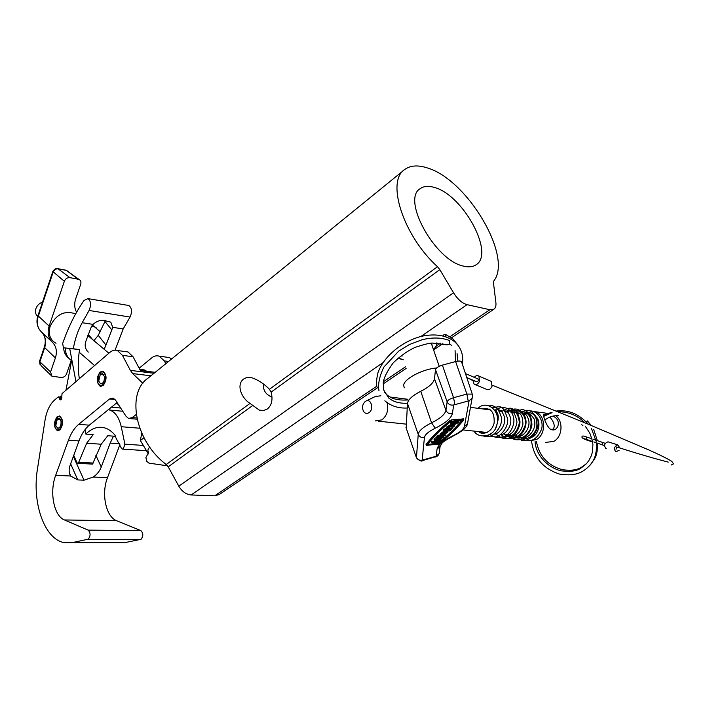 <?xml version="1.0" encoding="UTF-8"?>
<svg xmlns="http://www.w3.org/2000/svg" width="709" height="709" viewBox="0 0 709 709"><rect width="100%" height="100%" fill="white"/><g stroke="black" fill="none" stroke-linecap="round" stroke-linejoin="round"><path stroke-width="1.06" d="M57.163 416.706L59.68 416.032C63.491 419.693 63.544 424.354 59.84 430.017L57.376 430.682C53.547 427.048 53.485 422.396 57.163 416.706M100.129 372.003L103.089 371.25C107.015 375.043 107.032 379.829 103.124 385.599L100.226 386.334C96.273 382.576 96.238 377.8 100.129 372.003M149.883 447.317L148.367 448.549L147.88 450.357L148.447 452.812L145.903 457.597L146.754 461.293L148.961 463.128L164.834 465.441L166.518 464.723M61.266 397.137L58.12 396.987L54.469 400.133C49.701 404.511 46.564 411.193 45.039 420.162L37.488 468.835C31.79 502.566 44.286 539.124 64.209 542.642L72.229 542.633L88.279 539.177C90.681 535.818 90.646 532.805 88.173 530.128L64.457 519.954C53.831 515.939 49.276 491.94 55.683 475.322L68.427 440.2C70.997 433.217 74.427 427.917 78.708 424.319L109.549 398.972L113.103 398.095L115.434 400.027L126.14 416.413L128.63 418.452L132.255 417.592L136.217 414.464M116.639 542.651L124.784 542.642L141.038 539.31C143.448 536.075 143.386 533.168 140.861 530.589L116.728 520.769C105.907 516.896 101.095 493.712 107.484 477.689L119.856 444.667M142.872 383.303L132.734 373.599L130.367 370.382L122.427 355.342L117.41 350.512C114.867 349.67 112.341 350.308 109.815 352.426L62.029 393.619L61.825 396.375C61.958 398.609 61.382 399.787 60.105 399.929L58.546 396.872M171.667 358.94L169.203 357.531L166.562 357.168M113.44 436.15L110.179 443.116L101.263 467.054C99.677 471.113 97 474.436 93.251 477.042L84.025 480.188L73.364 456.41M70.643 463.863L77.786 479.922L70.661 476.005C68.844 473.107 68.649 469.571 70.076 465.405L79.009 440.945C81.579 434.005 85.009 428.75 89.299 425.178L117.1 402.57M77.786 479.922L84.025 480.188M125.404 351.593L128.019 351.948L133.053 356.751L140.4 370.497L155.191 372.322M139.186 368.219L151.549 357.992C154.075 355.953 156.636 355.342 159.206 356.175L164.302 360.899L165.835 363.673M73.745 455.364L77.006 462.755L77.999 463.305L78.734 462.25L86.684 443.222L93.189 434.635L85.798 434.076C91.807 428.209 98.099 426.136 104.684 427.873C108.707 429.069 112.341 431.754 115.567 435.92L115.877 437.799L121.124 447.716L122.382 449.098L123.277 449.019L124.899 444.153L121.239 426.712C119.13 417.583 115.257 412.018 109.629 410.032L108.388 409.651M115.434 435.76L114.902 436.257L107.741 435.725L101.227 444.224L92.542 464.094L77.813 463.358M116.63 402.951L118.882 405.3M115.106 350.14L123.171 328.932L130.057 317.056C132.317 311.703 131.909 307.848 128.852 305.508L127.93 305.349M71.804 359.685L65.946 390.242M84.008 300.501C75.322 312.961 68.206 327.301 62.649 343.511L63.438 347.791L73.293 348.766C74.994 339.088 77.963 330.412 82.2 322.728L89.077 310.471C91.337 304.959 90.965 300.997 87.951 298.613L84.008 300.501M105.995 345.061L111.8 329.889L104.967 321.496L98.267 335.366L105.995 345.061L104.134 349.245M104.967 321.496L105.375 320.645M93.907 340.657L98.267 335.366M88.306 352.107C85.559 349.572 84.619 346.276 85.505 342.225L91.319 326.831L93.109 324.376C96.353 321.345 99.942 320.025 103.851 320.415L110.79 322.143L112.713 327.345L111.8 329.889M79.355 378.677C77.822 369.354 77.901 359.658 79.594 349.608L73.293 348.766M79.594 349.608L63.438 347.791M69.721 348.615L75.934 381.637M84.974 429.707L85.798 434.076M56.809 417.725L54.939 426.517C56.428 434.068 63.624 427.819 61.922 420.384C61.063 417.131 59.583 416.05 57.5 417.131L59.503 415.979M58.094 430.771L55.772 428.617M59.937 418.922L57.73 418.735L57.5 417.131M56.888 417.645L57.278 419.116L55.789 425.515L57.633 428.227C60.168 427.935 61.293 425.577 61.009 421.146L59.175 418.461L57.73 418.735M60.309 419.373L57.278 419.116M99.703 373.12L99.003 374.068L97.736 381.965C99.242 389.985 107.245 383.303 105.322 375.548C104.365 372.243 102.761 371.197 100.51 372.411L102.84 371.179M101.006 386.458L98.409 383.861M103.39 374.361L100.767 374.06L100.51 372.411M99.845 372.969L100.279 374.476L98.711 381.141L100.572 383.808C103.39 383.569 104.648 381.096 104.329 376.39L102.486 373.74L100.767 374.06M103.762 374.884L100.279 374.476M59.742 396.987L60.699 396.101L60.814 398.777M243.444 379.164C246.023 377.356 249.134 376.993 252.776 378.057C259.104 380.52 264.652 384.26 269.411 389.285L271.139 392.112C273.009 399.646 271.76 405.273 267.39 408.969L263.704 410.476L259.326 410.148L250.029 403.412C241.45 398.13 236.106 384.872 243.444 379.164M434.289 348.553L436.505 345.832L437.001 342.943M463.535 266.114C468.773 267.417 472.992 266.956 476.2 264.714C494.855 253.441 463.19 195.285 434.75 187.566C428.768 185.669 423.947 186.006 420.295 188.576C401.152 199.087 435.122 260.682 463.535 266.114M269.411 389.285L437.506 266.726C403.093 235.627 385.749 180.768 404.919 169.371C410.671 165.339 418.221 164.878 427.58 167.998C467.311 179.74 513.032 256.658 493.845 280.879L493.491 283.006L495.883 302.575C496.238 305.756 495.6 307.954 493.96 309.177L489.892 309.736L467.054 304.657C462.135 303.248 457.633 299.295 453.547 292.799L439.828 269.642L271.139 392.112M437.506 266.726L439.828 269.642M397.882 358.231L403.244 359.8M377.277 387.903L219.196 494.563L214.712 495.795L191.146 494.962C186.148 494.483 182.036 491.559 178.81 486.179L168.219 466.823L166.252 464.501C135.135 441.415 125.901 392.839 148.181 378.021L403.776 170.293M263.58 384.154C262.853 390.18 265.671 394.514 272.026 397.146M401.303 355.422L402.03 356.157M433.412 349.422C435.982 347.011 437.063 344.849 436.664 342.934M398.086 358.054L403.182 359.623M432.233 345.983L431.559 343.112M443.586 434.475L443.737 434.927L447.84 431.985C444.853 431.48 442.31 432.322 440.236 434.52L442.948 435.104L444.313 433.748L444.011 432.862L442.93 432.986M443.781 431.187L440.067 434.023M443.737 434.927L446.599 432.481L441.53 434.165L442.398 434.644L441.787 433.731M444.392 434.28L444.242 433.828M444.18 433.359L446.121 432.286M446.821 427.97L446.962 428.378C449.958 428.91 452.519 428.05 454.637 425.817L454.504 425.4C451.491 424.877 448.93 425.737 446.821 427.97L446.519 427.075L450.782 424.487M453.335 426.18L448.123 427.616L453.335 426.18M450.162 421.456C440.112 429.884 432.171 437.808 426.357 445.252L438.056 444.321L439.58 443.692C449.151 435.867 457.199 427.97 463.73 419.985L463.269 419.542L450.162 421.456L449.852 420.552L451.447 419.879L463.509 418.913M427.217 445.358L439.048 443.728C448.593 435.92 456.614 428.041 463.119 420.082L450.711 421.43C440.679 429.822 432.765 437.737 426.96 445.146L427.093 444.977M404.352 387.823L403.651 385.563C403.332 379.271 422.28 369.07 436.62 367.98M442.815 433.039L442.097 433.757M441.84 436.203L443.347 436.026L443.648 436.921L443.063 437.488L436.195 438.286L435.893 437.391L436.469 436.815L439.447 436.381M440.307 434.847L437.63 435.663L437.932 436.558L440.803 436.221L439.642 437.373L439.341 436.487M459.007 421.775L452.014 422.537L450.835 424.54C452.918 425.178 455.346 424.549 458.111 422.661L459.007 421.775L458.696 420.871L451.704 421.633L450.818 422.52L450.694 424.133M438.251 444.056L437.958 443.178L438.756 442.85C448.008 435.264 455.843 427.607 462.241 419.879M437.958 443.178L427.518 444.446M450.339 430.319L445.066 430.744L446.918 429.663L451.536 429.14L452.129 428.555L447.512 429.069C444.995 429.61 443.763 430.328 443.816 431.232L449.745 430.904L450.339 430.319L450.038 429.424L446.067 429.867M446.856 428.227C444.499 428.821 443.382 429.53 443.515 430.336L443.728 430.966M440.573 437.781L434.014 439.27L434.307 440.156L440.023 439.491L439.163 440.351L440.298 440.218L442.487 437.559M438.977 439.802L431.48 441.787L431.781 442.673L437.754 442.726L438.082 441.432M426.357 445.252L426.189 444.729M426.065 444.366C431.878 436.921 439.802 428.98 449.852 420.552M461.772 362.512L461.515 361.732C460.54 360.881 458.572 360.819 455.612 361.555L442.407 365.126C438.375 366.385 436.07 367.9 435.486 369.69L434.493 378.73C433.695 382.851 429.113 387.034 420.765 391.297C412.443 395.587 408.012 399.637 407.471 403.465L406.195 428.085M452.014 422.537L451.704 421.633M452.298 423.291L452.094 424.044L457.234 422.502L452.298 423.291M452.253 423.335L455.311 422.715M452.776 425.701L448.38 427.181M452.129 428.555L451.899 427.882M445.155 434.466L444.809 435.769L441.946 436.097L440.785 437.249L443.648 436.921M445.394 435.193L438.508 435.973L438.206 435.087M438.508 435.973L437.932 436.558M436.195 438.286L436.771 437.71L436.469 436.815M436.771 437.71L439.642 437.373M439.163 440.351L438.915 439.624M442.611 437.932L441.344 437.692M441.468 438.065L440.599 438.924L440.307 438.038M440.599 438.924L434.883 439.589L434.582 438.694M434.883 439.589L434.307 440.156M438.33 442.159L436.629 441.858L439.474 441.025L439.979 440.254M440.05 440.457L435.769 441.707L435.477 440.821M435.769 441.707L432.348 442.106L432.056 441.22M432.348 442.106L431.781 442.673M444.313 433.748L443.169 433.881L442.868 433.013M443.169 433.881L442.398 434.644M534.329 434.608L535.118 434.803M546.338 414.003L543.652 414.685C542.926 416.6 547.933 429.849 551.948 429.76L552.293 429.814C557.77 431.364 562.299 419.985 552.896 416.121M550.751 429.326L553.144 429.22C555.271 426.313 554.19 422.272 549.918 417.087M532.734 411.247L535.144 411.725C545.717 414.508 546.63 434.395 536.359 439.589L528.932 440.856M555.564 415.589C563.593 420.924 562.485 436.966 553.764 441.388L545.567 442.425M533.248 436.452L532.521 436.602M545.673 414.8L543.626 416.227M387.105 402.685C388.736 410.006 386.999 415.731 381.912 419.87L375.504 420.862M406.213 424.142L378.384 421.164M368.902 412.735C366.89 413.896 365.144 413.515 363.655 411.601C361.741 407.675 362.308 404.272 365.348 401.391L366.119 400.984C371.401 398.458 374.086 409.669 368.902 412.735M375.229 396.553L380.884 395.773M477.928 378.907L478.575 380.733L476.714 381.752L466.761 377.543M490.079 380.884L491.222 381.371L492.019 386.308C490.504 389.409 488.652 390.411 486.454 389.321L475.216 384.597M474.268 377.348C475.845 375.557 477.37 375.132 478.859 376.08L479.639 381.052C478.114 384.181 476.253 385.2 474.073 384.118L472.947 380.503M619.134 450.259L615.846 451.828C613.507 448.726 614.171 446.413 617.831 444.88L619.834 447.946M606.275 448.779L606.009 448.7C603.669 445.624 604.325 443.338 607.967 441.822L608.614 442.017M616.015 449.284L616.839 447.016M581.797 424.718L582.621 425.551L582.984 425.205M586.343 422.015L587.469 420.951L586.343 422.006M407.489 403.279C399.459 403.545 393.211 401.781 388.736 397.997L383.72 390.03L383.223 383.046C383.693 378.074 387.043 371.33 393.256 362.804C400.745 355.705 408.065 350.547 415.226 347.33C423.822 344.494 429.503 343.067 432.268 343.05L447.202 344.849L449.364 344.255L449.852 340.896L448.974 340.329M446.005 336.881L445.544 334.4L443.391 335.002L442.841 335.96M148.394 453.937L140.373 440.511L141.756 433.217M143.971 437.754L140.373 440.511M146.71 371.277L144.574 369.974L142.651 369.735M42.513 302.096C39.314 303.257 37.107 305.437 35.911 308.628C34.954 311.863 35.547 314.468 37.701 316.453M96.433 327.983L92.347 325.236M99.96 331.537L94.714 326.991L91.816 325.963M92.773 339.7L89.405 335.791L87.703 335.215M90.938 338.158L89.742 335.969M63.58 347.809C63.907 352.435 65.76 356.024 69.127 358.568M65.361 348.039C65.361 353.605 67.435 357.797 71.565 360.606M75.597 313.998L75.012 313.67C64.306 310.303 56.02 314.495 50.171 326.246C47.99 334.099 49.94 339.779 56.011 343.28M71.255 360.394L66.611 373.785C65.494 376.275 63.695 377.507 61.196 377.489L51.854 376.169L50.578 371.941L55.382 357.939C57.376 351.54 56.339 346.276 52.289 342.155C48.194 338.016 47.14 332.663 49.134 326.096L64.351 281.313C65.512 278.69 67.39 277.467 69.969 277.653L78.929 279.364C80.737 280.33 81.331 281.952 80.702 284.22L75.748 298.649C74.108 303.709 74.392 308.238 76.599 312.217M88.173 530.128L140.861 530.589M93.251 477.042L107.484 477.689M64.457 519.954L116.728 520.769M55.683 475.322L70.661 476.005M68.427 440.2L79.009 440.945M78.708 424.319L89.299 425.178M109.549 398.972L115.071 399.53M122.427 355.342L133.053 356.751M130.367 370.382L154.021 373.28M164.302 360.899L168.565 361.457M61.249 397.749L58.989 397.519M61.55 398.848L59.21 398.618M87.553 539.505L140.302 539.629M110.179 443.116L119.431 443.763M132.255 417.592L136.819 418M165.1 465.459L167.368 465.583M132.734 373.599L150.928 375.797M72.229 542.633L124.784 542.642M95.875 455.391L101.263 467.054M124.899 444.153L142.793 445.403M78.734 462.25L93.278 463.057M86.684 443.222L101.227 444.224M121.239 426.712L139.726 428.227M109.629 410.032L122.772 411.255M111.455 407.161L120.672 408.038M82.2 322.728L93.109 324.376M112.713 327.345L123.171 328.932M89.077 310.471L130.057 317.056M191.146 494.962L382.718 362.822M214.712 495.795L376.878 386.148M383.383 381.752L405.548 366.766M436.505 345.832L440.386 343.209M449.993 336.713L489.892 309.736M420.986 336.429L467.054 304.657M166.252 464.501L250.029 403.412M178.81 486.179L453.547 292.799M252.484 405.654L168.219 466.823M463.269 419.542L462.95 418.638M453.698 404.981L452.386 413.524C451.225 418.239 445.518 423.131 435.255 428.183C428.582 431.497 424.983 434.573 424.452 437.426L422.139 460.132L436.106 456.259L437.054 449.089C437.949 444.968 443.391 440.449 453.397 435.539C459.946 432.357 463.615 429.317 464.404 426.419L469.11 400.762L453.698 404.981C450.623 405.521 448.434 404.449 447.14 401.773L435.486 369.69M423.051 460.203L422.892 460.478C421.58 461.781 419.427 460.841 416.422 457.659L418.239 434.342L407.471 403.465M424.452 437.426C421.518 437.949 419.444 436.921 418.239 434.342C418.851 430.788 423.282 426.951 431.542 422.821L420.765 391.297M422.139 460.132C419.347 460.637 417.379 459.645 416.236 457.172L406 427.536M435.255 428.183L431.542 422.821C440.218 418.523 445.013 414.375 445.934 410.36L447.14 401.773C447.707 400.213 449.843 398.866 453.538 397.714L466.885 394.071L455.612 361.555M468.135 400.629L466.885 394.071L472.265 394.115L472.495 394.762M454.824 404.272L453.538 397.714L442.407 365.126M452.386 413.524C449.355 414.065 447.211 413.01 445.934 410.36L434.493 378.73M440.395 445.305L440.112 446.413L437.054 449.089M453.397 435.539L454.07 435.539C462.436 431.178 466.912 427.27 467.488 423.805L467.834 421.97M464.404 426.419L467.488 423.805L472.628 395.392M439.394 451.642L439.119 453.618L436.106 456.259M469.11 400.762L472.345 398.033L472.265 394.115L461.515 361.732M422.972 460.46L435.113 456.853M451.757 420.791L451.447 419.879M439.048 443.728L438.756 442.85M451.128 423.424L450.818 422.52M445.731 430.833L445.491 430.133M447.512 429.069L447.344 428.599M501.166 435.858C510.888 438.552 516.967 434.147 519.378 422.661C518.084 411.468 513.272 407.826 504.95 411.752M504.391 434.378C513.936 440.271 520.867 437.258 525.192 425.329C527.204 414.694 517.836 406.886 510.994 412.523M510.329 434.909C518.093 440.519 524.678 438.791 530.075 429.725C532.751 419.338 530.164 413.214 522.32 411.362M516.303 435.539C524.988 441.361 531.785 438.986 536.686 428.413C537.847 416.83 534.001 411.592 525.147 412.709M603.208 442.646L602.366 443.559L602.437 444.897L604.502 445.598M592.529 442.008L591.953 441.299M587.079 437.143L586.219 438.038L586.308 439.367L592.547 441.503M466.983 378.189L470.634 379.173M68.135 271.387L66.336 270.368L58.209 268.862C55.878 268.684 54.194 269.774 53.157 272.132L38.251 316.382C36.345 322.728 37.391 327.912 41.379 331.945C45.518 336.155 46.59 341.49 44.596 347.968L39.881 361.803L50.578 371.941M44.242 347.375L39.598 361.032L41.051 365.622L50.791 375.132M43.577 334.648C45.562 338.228 45.801 342.42 44.295 347.206L55.382 357.939M41.379 331.945L52.289 342.155M52.785 271.627L37.949 315.673L49.134 326.096M57.571 268.64L57.934 268.711C56.082 268.108 54.38 269.039 52.829 271.485L64.351 281.313M65.68 270.147L57.934 268.711L69.969 277.653M78.929 279.364L66.061 270.218L78.15 279.124M117.41 350.512L128.019 351.948M130.048 418.576L137.076 419.196M159.206 356.175L169.203 357.531M70.953 476.43L69.331 472.752M100.226 386.334L100.767 386.396M57.376 430.682L57.908 430.726M122.887 449.134L145.983 450.667M87.951 298.613L128.852 305.508M58.235 428.271L57.633 428.227M101.263 383.879L100.572 383.808M61.789 396.216L60.699 396.101M383.152 383.941L406.115 368.45M433.58 349.918L442.903 343.626M451.544 337.794L493.854 309.248M419.684 189.055L420.295 188.576M263.172 410.546L259.326 410.148M447.84 431.985L447.556 431.152M463.775 419.657L463.464 418.753M435.016 457.119C437.019 456.667 438.384 455.497 439.119 453.618L440.112 446.413L441.999 443.276C442.425 442.248 446.413 439.686 453.955 435.592M426.277 445.403L426.029 444.649M454.504 425.4L454.221 424.567M431.249 343.138L439.226 366.305M463.083 429.946L487.207 432.481M470.581 407.383L490.46 409.908M499.313 411.034L501.245 411.282M505.579 411.832L507.44 412.071M511.765 412.62L513.573 412.842M517.88 413.391L519.626 413.613M523.924 414.162L525.599 414.375M529.889 414.925L531.511 415.128M535.144 411.725L548.225 413.444M543.652 414.685L543.564 415.678M551.283 429.477L551.948 429.76M366.119 400.984L376.187 396.083M390.11 397.022L407.888 399.282M536.678 417.371C541.508 423.087 538.007 435.441 531.821 437.214M481.119 431.843L484.167 433.252M495.502 428.351C499.304 419.072 499.163 413.152 495.059 410.564M489.148 409.022L487.765 409.572M494.138 434.112C499.668 434.121 506.891 423.716 504.126 416.165C502.716 412.266 500.82 410.139 498.454 409.775M495.609 409.775L494.722 410.05M494.652 433.731L496.681 434.546M500.465 434.75C504.09 435.415 512.394 427.093 510.586 418.026C507.999 410.396 507.103 412.195 504.728 410.591M501.866 410.555L500.226 411.149M500.917 434.422L502.911 435.202M506.722 435.379C512.244 434.395 515.665 429.964 516.967 422.085C515.514 414.535 513.502 410.972 510.923 411.397M508.043 411.317L506.35 411.929M506.022 434.457L512.084 436.106C517.676 435.078 521.283 431.125 522.905 424.248C522.684 413.303 519.724 413.436 515.603 411.964M513.041 412.408L512.403 412.7M512.066 435.096L517.694 436.762C523.393 436.717 529.765 429.042 528.941 421.376C527.354 414.012 523.827 411.371 518.376 413.453M518.359 435.929L519.467 436.531M522.843 437.373C527.212 439.474 537.803 429.397 534.081 418.895C530.527 413.533 527.257 411.964 524.288 414.207M482.616 408.916C490.788 407.48 494.634 412.097 494.155 422.777C492.197 432.543 481.969 435.565 478.788 431.595M478.088 408.34C486.268 399.566 500.838 410.343 497.018 424.301C494.678 437.63 477.937 438.853 474.099 431.099M483.955 436.336C493.553 439.42 503.372 425.294 501.334 417.264C498.844 408.694 494.909 404.883 489.529 405.832M484.132 408.375L483.449 409.022M482.59 431.994L483.698 433.27M487.118 435.822L495.706 436.93C499.712 436.824 508.557 427.952 507.688 419.063C502.716 403.891 500.988 406.567 492.587 407.693M490.336 434.28C492.507 436.868 496.424 437.949 502.096 437.524C509.674 435.698 514.628 425.595 513.848 419.356C512.545 407.383 501.201 404.449 495.937 410.608M495.068 433.305C500.146 437.852 504.391 439.5 507.804 438.259C512.226 437.781 519.148 431.763 520.025 421.926C518.634 414.579 516.817 410.555 514.566 409.837C511.871 408.854 510.631 406.027 502.069 411.388M501.201 433.952C504.737 439.039 510.445 440.085 518.323 437.081C523.614 432.508 526.193 427.27 526.051 421.359C524.89 409.651 514.477 405.61 508.131 412.151M507.263 434.59C511.092 438.348 514.548 440.067 517.641 439.74C520.982 440.466 530.19 435.494 531.936 425.072C531.653 414.056 527.15 411.415 524.775 410.44C523.047 408.88 519.493 409.705 514.122 412.913M513.245 435.22L513.75 435.822M521.08 440.121C532.556 443.028 541.197 425.435 537.165 418.656C532.76 410.998 528.116 408.588 523.251 411.424M529.951 410.945C538.051 410.405 544.282 421.784 541.384 429.681C536.642 440.076 530.164 443.107 521.966 438.765M605.273 443.338L593.229 439.243M584.207 438.676L583.401 438.375L583.817 438.153M591.944 438.8L584.916 436.434C583.037 435.796 582.054 435.911 581.992 436.779C581.309 438.986 589.808 440.812 592.378 441.955M586.219 439.341L584.429 438.747M602.349 444.862L593.805 441.937M617.831 444.88L607.967 441.822M616.67 446.971C636.797 453.397 653.99 458.448 668.268 462.117M671.086 465.06L673.55 463.854L671.831 461.391C667.568 458.696 659.618 454.761 647.982 449.577L587.495 423.893L492.312 385.226M491.222 381.371L478.859 376.08M470.218 379.439L474.374 381.061M478.318 379.067L465.459 373.599M585.253 426.136L589.773 433.039L592.387 440.661L592.91 444.57L592.432 451.943L591.368 455.657L588.789 460.726L586.458 463.686C580.148 468.489 578.42 472.779 560.757 470.794C543.98 466.194 535.242 451.465 535.1 441.361M544.751 419.905C549.2 417.486 549.315 416.201 558.639 415.314M586.742 463.376C580.795 467.896 577.516 471.574 562.237 469.704C547.8 465.485 539.194 456.082 536.421 441.494M584.969 422.83C577.117 415.19 568.104 411.512 557.93 411.796M552.072 412.673L543.652 416.36M589.507 465.698L590.384 464.776C594.594 458.581 597.43 457.411 597.625 443.249M597.341 440.643L593.734 429.627M591.129 425.373L587.469 420.951M543.661 416.156L551.097 412.284M556.113 411.069C568.166 409.492 578.899 413.87 588.302 424.204M591.492 428.706L596.198 441.45M596.393 442.824C596.987 453.007 594.621 460.708 589.285 465.946C583.737 471.325 577.153 476.865 559.481 474.073C542.988 468.605 533.682 457.597 531.573 441.051M408.092 399.956C395.188 400.771 390.083 397.457 386.937 394.824L384.588 392.325M449.586 343.945L451.367 345.239M455.089 350.601L455.453 361.599M457.066 353.658L457.89 361.111M449.533 340.55C441.521 337.466 432.357 337.2 422.059 339.762L409.43 344.512L398.733 351.106L383.888 367.04C379.368 376.514 377.737 384.455 379.005 390.845M457.792 344.92L452.954 338.946L445.544 334.4M377.215 387.646C376.08 384.819 376.319 379.856 377.95 372.748C383.551 356.654 401.923 341.268 421.616 336.279C435.468 333.363 446.573 335.268 454.956 342.004C461.24 347.88 463.704 355.289 462.348 364.249M407.196 408.021C398.343 408.437 390.889 406.027 384.836 400.789M94.589 365.552L79.186 352.196M139.806 369.38L144.574 369.974M108.885 353.233L87.632 335.392M92.87 325.475L94.714 326.991M75.535 314.131L75.012 313.67M39.217 329.277C36.788 325.227 36.345 320.743 37.887 315.833M39.536 361.209L40.059 364.621"/></g></svg>

